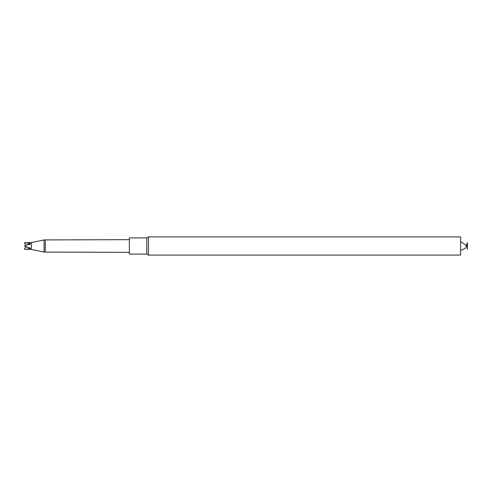 <?xml version="1.0" encoding="UTF-8"?>
<svg xmlns="http://www.w3.org/2000/svg" width="492" height="492" viewBox="0 0 492 492"><rect width="100%" height="100%" fill="white"/><g stroke="black" fill="none" stroke-linecap="round" stroke-linejoin="round"><path stroke-width="0.74" d="M24.766 242.642L24.6 243.485L26.408 245.28L30.246 243.368L24.766 242.642M24.766 245.68L24.766 246.363L24.766 245.68L30.246 244.118L30.246 243.368M24.6 242.716L31.359 242.618L31.359 249.382L44.077 252.082L44.077 239.918L45.313 239.918L45.313 252.082L129.365 252.334M26.408 246.72L24.6 248.515L24.766 249.382L30.246 248.811L30.246 248.122L24.766 246.363M24.766 245.637L24.6 246.24M44.077 252.082L45.313 252.082M30.246 248.811L27.491 247.279M146.764 237.888L129.365 237.888L129.365 254.112L146.764 254.112L148.461 255.09L148.461 236.91L146.764 237.888L146.764 254.112M148.461 255.09L460.641 255.09L460.641 236.91L148.461 236.91M467.32 242.63L467.32 249.37L467.32 242.63L465.776 248.066L460.641 250.428M24.6 249.284L31.359 249.382M31.359 242.618L44.077 239.918M45.313 239.918L129.365 239.665M467.32 249.37L467.4 243.669L467.4 248.331L466.988 246L460.641 241.572"/></g></svg>
